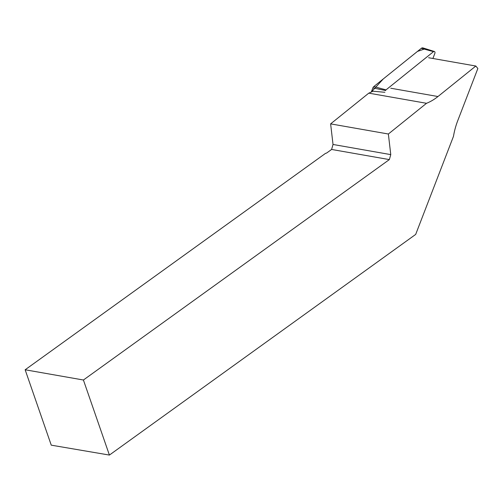<?xml version="1.0" encoding="UTF-8"?>
<svg xmlns="http://www.w3.org/2000/svg" width="503" height="503" viewBox="0 0 503 503"><rect width="100%" height="100%" fill="white"/><g stroke="black" fill="none" stroke-linecap="round" stroke-linejoin="round"><path stroke-width="0.75" d="M432.894 58.486L434.881 53.337A1.39 1.019 100 0 0 434.309 51.469A1.39 1.019 100 0 0 433.511 51.652L386.021 89.886A1.39 1.019 100 0 0 385.575 90.521L372.886 87.893A2.917 2.15 -80 0 1 373.823 86.554L421.313 48.319A2.917 2.15 -80 0 1 422.992 47.93L434.309 51.469M424.199 49.105L417.471 51.407L383.292 78.927L371.283 92.055L372.886 87.893M109.403 455.07L83.41 380.01L389.353 159.596L331.609 149.454L326.585 153.069L325.535 153.365L25.15 369.774L51.256 445.161L109.403 455.07L415.679 234.417L453.48 136.332A59.605 43.868 100 0 1 457.724 120.733L477.85 68.509L475.832 66.031L437.962 96.526L390.762 88.232M83.41 380.01L25.15 369.774M331.609 149.454L333.024 144.468L390.768 154.616L389.353 159.596M384.889 92.282L372.93 91.219A59.605 43.868 -80 0 1 368.774 93.149L330.622 123.87L333.024 144.468M390.768 154.616L388.366 134.012L426.519 103.297A59.605 43.868 100 0 0 437.962 96.526M330.622 123.87L388.366 134.012M368.774 93.149L426.519 103.297M428.631 57.738L475.832 66.031M433.511 51.652L421.313 48.319M373.823 86.554L386.021 89.886"/></g></svg>
